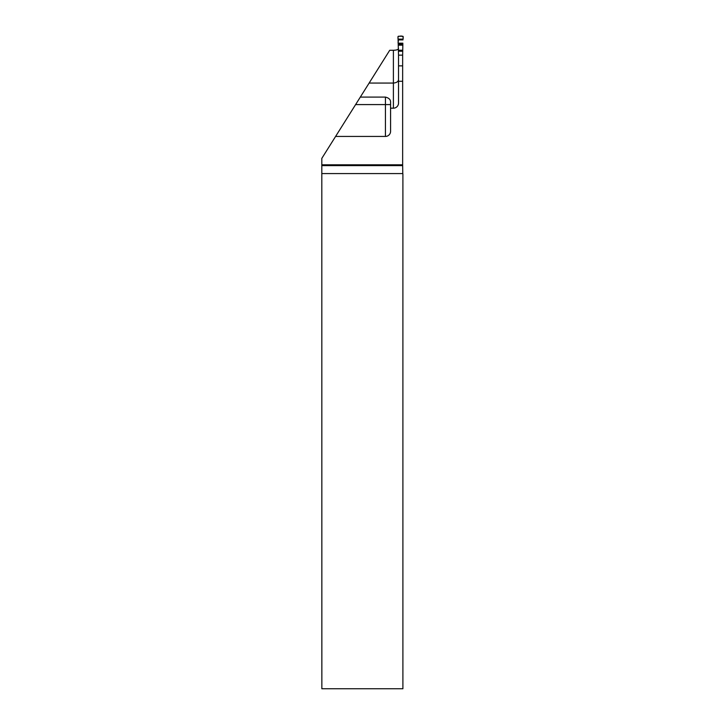 <?xml version="1.0" encoding="UTF-8"?>
<svg xmlns="http://www.w3.org/2000/svg" width="725" height="725" viewBox="0 0 725 725"><rect width="100%" height="100%" fill="white"/><g stroke="black" fill="none" stroke-linecap="round" stroke-linejoin="round"><path stroke-width="1.09" d="M335.593 136.436L385.437 136.436A5.138 5.138 0 0 0 390.576 131.297L390.576 108.179L393.394 108.179A5.138 5.138 0 0 0 398.532 103.041L398.532 81.273L402.647 81.273L402.647 164.792L321.809 164.792L321.809 158.376L369.125 83.067L393.394 83.067C396.666 82.75 398.378 81.581 398.532 79.551M398.532 48.557C398.243 49.608 396.53 50.179 393.394 50.288L389.715 50.288L369.125 83.067M390.576 108.179L390.576 101.881C390.539 99.524 388.827 97.929 385.437 97.096L360.307 97.096M402.647 164.792L402.783 173.574A5.138 5.138 0 0 0 402.901 174.009L402.901 688.75L321.855 688.75L321.809 164.792M398.532 81.273L398.532 55.145L402.647 55.145L402.647 81.273M402.647 55.145L402.864 43.926C400.417 43.835 397.264 44.742 398.27 41.624C398.678 39.947 396.666 35.924 399.548 36.25C402.393 35.588 403.562 36.549 403.046 39.132L403.191 36.812A0.535 0.517 105.6 0 0 402.683 36.25L398.496 36.25A0.535 0.517 -105.6 0 0 397.998 36.812L398.532 55.145M402.81 45.158L398.369 45.158M403.046 39.132L398.134 39.132M393.394 108.179L393.394 50.288M385.437 136.436L385.437 104.581L355.612 104.581M390.576 104.581L385.437 104.581L385.437 97.096M321.827 165.635L402.647 165.635M402.783 173.574L321.855 173.574M398.532 65.866L402.647 65.866M402.647 51.239L398.532 51.239M402.647 50.233L398.532 50.233M402.828 44.914L398.351 44.914M402.864 43.926L398.315 43.926M402.864 43.183L398.315 43.183M403 39.902L398.188 39.902"/></g></svg>
